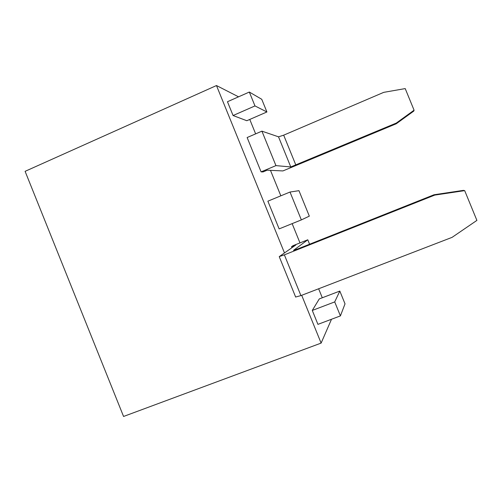 <?xml version="1.0" encoding="UTF-8"?>
<svg xmlns="http://www.w3.org/2000/svg" width="502" height="502" viewBox="0 0 502 502"><rect width="100%" height="100%" fill="white"/><g stroke="black" fill="none" stroke-linecap="round" stroke-linejoin="round"><path stroke-width="0.75" d="M301.696 295.301L321.117 343.098L331.264 319.818L331.094 319.41M322.297 297.768L318.638 288.769M299.983 242.905L292.145 223.635M280.838 195.824L270.471 170.335M255.637 133.865L249.77 119.438M238.544 96.823L216.475 85.541L284.49 252.939M233.072 115.529L227.462 101.73L249.325 92.048L261.749 99.283L266.913 111.971L246.821 120.725L233.072 115.529L254.972 105.922L249.325 92.048M312.282 310.443L319.278 298.922L339.823 291.066L334.721 301.909L340.412 315.902L317.935 324.361L312.282 310.443L334.721 301.909M279.137 228.893L267.873 201.177L290.012 192.04L298.954 190.672L309.32 216.142L301.351 219.907L279.137 228.893M291.926 247.724L291.511 246.72L293.011 245.685L307.782 239.793L309.59 244.229M261.09 171.872L247.135 137.535L261.918 131.154L275.943 165.616L261.09 171.872L263.029 171.935L267.202 170.178L282.902 170.931L396.266 123.762L396.304 123.065L290.783 166.953L275.943 165.616M321.117 343.098L123.567 416.459L25.1 171.333L216.475 85.541M266.913 111.971L254.972 105.922M340.412 315.902L345.025 303.848L339.823 291.066M301.351 219.907L290.012 192.04M295.64 297.021L300.924 295.596L452.089 237.352L476.9 220.397L464.683 190.628L463.409 190.365L434.035 194.757L434.77 195.096L464.683 190.628M307.782 239.793L293.532 250.329L298.659 248.572L434.035 194.757M434.77 195.096L284.37 254.853L279.313 256.572L295.785 245.014L291.511 246.72M396.266 123.762L413.811 111.061L414.075 110.195L396.304 123.065M261.918 131.154L278.516 136.826L283.68 135.17L383.723 92.355L405.214 88.59L414.075 110.195M284.37 254.853L300.924 295.596M283.68 135.17L295.885 165.139M278.516 136.826L290.783 166.953M279.25 256.666L295.665 297.084"/></g></svg>
